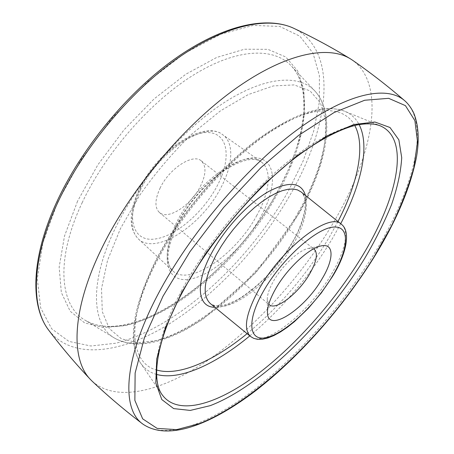 <?xml version="1.0" encoding="UTF-8"?>
<svg xmlns="http://www.w3.org/2000/svg" width="454" height="454" viewBox="0 0 454 454"><rect width="100%" height="100%" fill="white"/><g stroke="black" fill="none" stroke-linecap="round" stroke-linejoin="round"><path stroke-width="0.34" stroke-dasharray="2.27 1.7" d="M313.623 248.849L308.555 248.378C299.214 249.859 282.337 265.454 273.626 280.924C269.387 288.392 267.27 294.527 267.27 299.328L268.774 304.191M160.262 187.735C154.808 199.465 154.53 207.722 159.428 212.506C167.963 220.44 190.975 205.373 200.293 186.515C206.161 174.535 206.485 165.982 201.27 160.869C193.115 153.214 169.541 168.252 160.262 187.735M92.162 381.201C117.631 403.952 165.631 390.014 211.502 357.797C257.713 324.973 302.16 275.334 333.026 223.3C371.764 158.242 387.807 85.607 352.366 60.11M341.414 224.287C349.818 230.859 344.87 252.112 331.187 274.642C309.004 312.681 264.211 348.57 250.506 336.465M293.369 244.104C306.615 221.342 310.508 199.323 300.968 191.849C302.285 192.224 303.613 194.777 304.952 199.522C306.739 205.06 302.744 225.468 292.257 242.34C278.296 265.959 260.806 284.607 239.786 298.284C233.084 302.012 227 304.469 221.524 305.656L214.543 305.582L210.389 303.624C226.018 317.306 271.986 282.615 293.369 244.104M305.463 195.453C307.778 207.472 303.522 223.016 292.711 242.096C273.626 276.021 236.063 308.391 214.85 307.273M247.095 333.673C279.482 306.705 306.876 274.562 329.269 237.249L337.969 221.529M354.767 125.491C344.024 105.294 312.829 104.312 271.095 130.809C229.48 157.192 182.082 210.389 156.545 260.153C125.4 320.008 129.94 363.404 156.619 370.004M340.699 223.714L332.464 238.452C309.889 275.981 282.331 308.459 249.796 335.886M156.613 374.431C149.916 372.586 144.571 368.796 140.575 363.058C128.374 345.976 132.528 308.062 156.255 262.361C178.626 218.97 217.284 172.259 254.915 143.027C292.609 113.801 326.046 103.512 344.648 111.23C351.084 113.948 355.902 118.398 359.097 124.561M181.753 290.322C155.614 338.922 150.183 378.097 162.157 394.759L140.575 363.058C127.324 342.265 132.347 308.13 155.643 260.653C177.832 217.585 216.047 171.47 253.417 142.55C292.399 113.625 322.811 103.183 344.648 111.23L380.129 125.775C361.946 118.205 327.663 129.855 287.864 161.772C248.139 193.688 206.394 244.207 181.753 290.322M404.752 100.748C431.85 125.111 412.033 192.842 373.188 255.398C341.839 305.951 298.63 355.164 254.66 389.453C211.002 423.156 166.317 440.777 142.777 424.03M48.884 330.427C73.066 360.919 122.472 352.996 169.359 323.867C216.609 294.164 261.583 245.325 291.145 193.154C329.144 126.745 339.433 50.598 293.727 28.29M57.669 202.064L81.255 159.331L112.03 118.097L147.527 81.782L184.772 53.209L220.792 34.203L253.054 25.407L279.755 26.44L299.867 36.189L313.022 53.129L319.383 75.608L319.4 102.042L313.708 131.013L302.994 161.301L287.938 191.855C248.009 262.65 177.843 327.482 115.861 343.218L90.851 345.993L68.951 341.414L51.682 328.792L40.639 307.823L37.324 278.801L42.852 242.862L57.669 202.064M77.555 201.184L64.491 236.08L59.162 267.122L61.335 292.541L70.211 311.268L84.626 322.896L103.291 327.55L124.924 325.694C178.904 313.226 242.118 255.42 277.337 192.326L290.537 165.205L299.759 138.476L304.401 113.114L303.913 90.238L297.813 71.096L285.816 57.017L267.911 49.333L244.536 49.219L216.649 57.459L185.834 74.218L154.161 98.847L124.044 129.821L97.843 164.842L77.555 201.184M82.123 202.79C105.368 152.964 150.893 101.134 194.221 74.57C237.658 47.948 274.131 47.375 291.32 65.932C314.588 90.965 305.213 144.383 277.559 193.671C233.674 275.26 135.241 349.069 85.21 320.274C59.985 306.149 54.962 260.193 82.123 202.79M298.301 212.245C325.728 164.541 335.977 113.676 314.872 90.993C299.294 74.167 265.215 76.124 224.032 102.695C182.945 129.208 139.128 179.381 115.895 227.051C88.78 281.962 91.702 325.348 114.607 338.122C159.961 364.273 254.671 291.213 298.301 212.245M298.601 213.698C264.813 272.706 205.571 327.862 157.044 340.506L137.766 342.708L121.456 338.86L109.266 328.554L102.298 311.699L101.514 288.676L107.53 260.454L120.435 228.629L139.667 195.333C155.274 173.161 172.582 152.788 191.605 134.208L220.394 110.901L248.242 94.58L273.308 85.925L294.203 84.909L310.065 90.925L320.501 102.99L325.501 119.941C326.278 133.226 324.599 147.839 320.45 163.769C315.065 180.124 307.784 196.764 298.601 213.698M177.151 223.873C159.013 258.905 167.112 283.512 189.988 279.125C212.659 275.238 244.048 247.055 260.715 216.87C277.621 186.73 276.792 158.264 255.086 157.81C233.679 156.8 194.987 188.824 177.151 223.873M256.862 215.292C236.386 254.041 189.256 287.11 172.815 270.902C164.172 261.844 165.557 245.455 176.964 221.739C197.115 180.879 245.762 147.896 261.175 161.868C272.332 169.558 269.727 192.269 256.862 215.292M140.32 190.26C129.861 213.227 129.191 229.44 138.305 238.9C155.586 255.92 201.979 225.263 220.95 187.593C232.93 165.25 234.429 142.817 222.715 134.736C206.337 120.287 158.798 150.768 140.32 190.26M140.309 188.342C155.064 157.856 188.779 130.973 208.698 132.568C228.856 133.692 231.375 159.303 217.12 186.004C203.097 212.739 175.057 236.92 154.337 239.093C133.442 241.71 125.264 218.811 140.309 188.342M267.27 299.328L267.457 312.397M159.428 212.506L269.313 304.725M276.895 192.513C304.855 143.01 313.481 89.188 291.32 65.932L314.872 90.993C337.118 115.481 326.176 165.937 299.016 213.499L255.914 272.655L202.91 319.264L186.395 329.286C176.481 334.604 166.834 338.565 157.453 341.181C140.836 345.738 126.558 344.717 114.607 338.122L85.21 320.274C132.517 348.462 233.197 274.897 276.895 192.513M177.917 223.493C166.703 247.867 165.006 263.672 172.815 270.902L138.305 238.9C128.437 228.209 128.822 211.473 139.463 188.705C157.884 149.951 203.903 119.51 222.715 134.736L261.175 161.868C253.86 156.59 241.085 159.751 222.852 171.362C204.436 184.835 189.46 202.217 177.917 223.493M201.27 160.869L314.259 249.263M308.555 248.378L321.375 245.858"/><path stroke-width="0.68" d="M322.017 278.932C304.583 309.514 267.105 333.877 267.457 312.397C267.457 306.263 270.238 298.306 275.805 288.528C287.286 268.257 309.48 247.697 321.375 245.858C334.371 243.049 333.906 259.501 322.017 278.932M268.774 304.191L269.313 304.725C275.85 311.007 298.562 293.273 309.622 273.938C316.608 261.652 318.158 253.423 314.259 249.263L313.623 248.849M404.752 100.748C387.716 86.039 370.254 72.492 352.366 60.11L350.505 58.901C327.839 44.781 284.335 53.424 233.526 90.136C182.837 126.785 130.139 189.886 101.872 248.1C71.374 310.264 70.625 359.699 90.596 379.635L92.162 381.201C107.984 396.138 124.856 410.416 142.777 424.03C121.507 409.224 123.102 360.402 157.913 294.442C189.085 234.78 245.098 168.53 295.894 130.746C346.822 92.86 387.012 85.068 404.752 100.748C408.237 103.767 411.262 107.921 413.827 113.222C418.56 125.293 419.451 139.883 416.505 156.982C410.388 187.871 396.285 221.194 374.198 256.97C342.986 307.233 299.998 356.163 256.283 390.236C212.824 423.48 168.735 441.878 142.777 424.03M332.033 276.849C348.791 249.32 350.743 225.207 333.105 227.119C315.763 228.538 281.429 259.557 263.536 291.076C245.398 322.612 249.308 342.986 268.28 337.106C287.03 331.67 315.479 304.384 332.033 276.849M258.956 289.317C281.798 247.924 329.882 211.496 341.414 224.287C351.345 231.733 345.982 255.034 332.419 276.617L321.29 292.966L308.272 308.391L294.351 321.716L287.371 327.255L280.549 331.885L273.995 335.495L267.905 337.963L262.435 339.229L257.52 339.308L253.769 338.383L250.506 336.465C243.06 329.258 245.875 313.544 258.956 289.317M341.414 224.287L300.968 191.849L297.455 189.891L293.119 189.023L288.018 189.278L282.24 190.691L275.884 193.256L269.074 196.945L261.947 201.701L254.654 207.444L247.356 214.05L240.211 221.387L233.39 229.293L227.04 237.59L221.302 246.091L216.303 254.609C203.829 279.187 201.854 295.526 210.389 303.624L250.506 336.465M214.85 307.273C197.609 307.392 194.692 283.966 211.751 252.833C224.798 228.606 247.963 203.585 267.866 191.946C288.801 180.828 301.337 181.997 305.463 195.453M337.969 221.529C357.673 183.495 365.884 146.057 354.767 125.491M156.619 370.004C179.046 376.616 213.97 360.822 247.095 333.673M249.796 335.886C215.826 364.102 179.829 380.849 156.613 374.431M162.157 394.759C177.469 416.017 215.474 404.962 254.382 376.531C293.579 347.645 333.304 303.124 361.219 257.713C396.892 200.112 411.455 139.094 380.129 125.775C374.141 123.477 366.316 123.233 356.645 125.054C340.982 128.618 318.941 139.753 295.497 157.6C253.871 189.522 208.534 243.378 182.429 292.24C155.864 341.226 151.227 380.333 162.157 394.759M359.097 124.561C370.186 145.95 361.265 184.636 340.699 223.714M181.583 292.756L204.754 254.864C223.175 229.287 243.213 205.52 264.869 183.564L297.058 155.728L327.362 135.757L353.779 124.532L374.902 122.013L389.992 127.495L398.856 139.826L401.722 157.674C400.871 171.811 397.477 187.468 391.53 204.641C384.345 222.312 375.299 240.399 364.392 258.899C324.684 323.401 260.88 386.309 210.219 405.655L190.249 410.422L173.689 408.611L161.794 399.548L155.79 382.898L156.749 358.825L165.33 328.219L181.583 292.756M373.903 257.134L391.359 226.126C401.285 205.594 408.81 185.981 413.935 167.288L417.515 141.756L414.905 120.668L405.422 105.634L388.658 98.319L364.67 100.249L334.184 112.473L298.789 135.235L260.914 167.622L223.601 207.478L190.039 251.59L163.014 296.195L144.44 337.657L135.127 373.023L134.861 400.377L142.658 418.838L157.118 428.394L176.68 429.632L199.862 423.486C258.224 399.855 329.002 329.49 373.903 257.134M293.727 28.29C268.127 16.14 224.384 25.157 176.572 59.02C128.862 92.866 81.703 150.058 57.045 204.118C31.218 260.193 30.878 307.54 48.884 330.427C30.106 306.302 30.798 258.491 56.461 202.62C80.988 148.81 127.75 92.162 175.255 58.566C222.835 25.027 266.867 15.691 293.727 28.29C312.868 37.262 331.795 47.466 350.505 58.901M90.596 379.635C75.529 363.699 61.625 347.299 48.884 330.427"/></g></svg>
